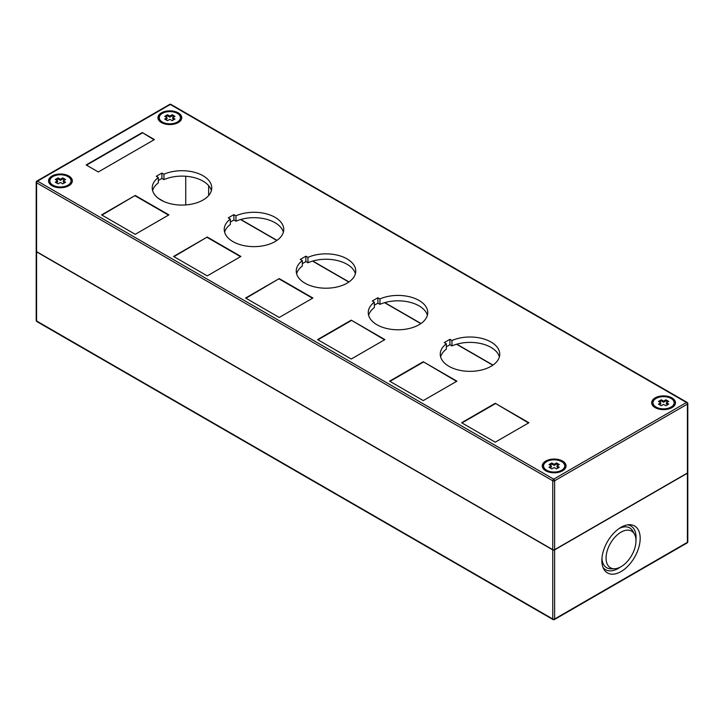 <?xml version="1.0" encoding="UTF-8"?>
<svg xmlns="http://www.w3.org/2000/svg" width="724" height="724" viewBox="0 0 724 724"><rect width="100%" height="100%" fill="white"/><g stroke="black" fill="none" stroke-linecap="round" stroke-linejoin="round"><path stroke-width="1.09" d="M180.421 117.704A10.579 6.109 180 0 1 173.887 123.352A10.579 6.109 180 0 1 162.357 122.03A10.579 6.109 180 0 1 159.262 117.704A10.579 6.109 180 0 1 165.787 112.066A10.579 6.109 180 0 1 177.317 113.387A10.579 6.109 180 0 1 180.421 117.704L180.421 118.79A10.579 6.109 180 0 1 177.76 122.836M161.425 122.564A11.901 6.869 180 0 1 157.941 117.704A11.901 6.869 180 0 1 165.28 111.36A11.901 6.869 180 0 1 178.258 112.844A11.901 6.869 180 0 1 181.742 117.704A11.901 6.869 180 0 1 174.393 124.057A11.901 6.869 180 0 1 161.425 122.564M157.977 118.247A11.901 6.869 180 0 1 161.914 113.659M177.76 113.659A11.901 6.869 180 0 1 178.258 113.93A11.901 6.869 180 0 1 181.706 118.247M68.852 176.013A11.901 6.869 0 0 0 55.875 174.52A11.901 6.869 0 0 0 48.526 180.873A11.901 6.869 0 0 0 52.019 185.733A11.901 6.869 0 0 0 64.988 187.217A11.901 6.869 0 0 0 72.337 180.873A11.901 6.869 0 0 0 68.852 176.013M72.3 181.416A11.901 6.869 0 0 0 68.852 177.09A11.901 6.869 0 0 0 68.355 176.819M52.508 176.819A11.901 6.869 0 0 0 48.571 181.416M68.355 186.005A10.579 6.109 0 0 0 71.015 181.95L71.015 180.873A10.579 6.109 0 0 0 67.911 176.556A10.579 6.109 0 0 0 56.382 175.226A10.579 6.109 0 0 0 49.856 180.873A10.579 6.109 0 0 0 52.952 185.19A10.579 6.109 0 0 0 64.481 186.511A10.579 6.109 0 0 0 71.015 180.873M564.738 465.921A10.579 6.109 180 0 1 558.213 471.568A10.579 6.109 180 0 1 546.683 470.247A10.579 6.109 180 0 1 543.579 465.921A10.579 6.109 180 0 1 550.113 460.283A10.579 6.109 180 0 1 561.643 461.604A10.579 6.109 180 0 1 564.738 465.921L564.738 467.007A10.579 6.109 180 0 1 562.086 471.053M545.742 470.781A11.901 6.869 180 0 1 542.258 465.921A11.901 6.869 180 0 1 549.606 459.577A11.901 6.869 180 0 1 562.575 461.061A11.901 6.869 180 0 1 566.059 465.921A11.901 6.869 180 0 1 558.72 472.274A11.901 6.869 180 0 1 545.742 470.781M542.294 466.464A11.901 6.869 180 0 1 546.24 461.876M562.086 461.876A11.901 6.869 180 0 1 562.575 462.147A11.901 6.869 180 0 1 566.023 466.464M671.981 397.901A11.901 6.869 0 0 0 659.012 396.408A11.901 6.869 0 0 0 651.663 402.761A11.901 6.869 0 0 0 655.148 407.621A11.901 6.869 0 0 0 668.125 409.105A11.901 6.869 0 0 0 675.474 402.761A11.901 6.869 0 0 0 671.981 397.901M675.429 403.295A11.901 6.869 0 0 0 671.981 398.978A11.901 6.869 0 0 0 671.492 398.707M655.645 398.707A11.901 6.869 0 0 0 651.7 403.295M671.492 407.884A10.579 6.109 0 0 0 674.144 403.838L674.144 402.761A10.579 6.109 0 0 0 671.048 398.444A10.579 6.109 0 0 0 659.519 397.114A10.579 6.109 0 0 0 652.985 402.761A10.579 6.109 0 0 0 656.089 407.078A10.579 6.109 0 0 0 667.619 408.399A10.579 6.109 0 0 0 674.144 402.761M211.381 190.593A29.756 17.177 0 0 0 203.037 181.145A29.756 17.177 0 0 0 163.95 179.633L163.95 174.231L161.886 173.045L156.275 176.285L158.339 177.47A29.756 17.177 0 0 0 152.239 187.887A29.756 17.177 0 0 0 160.954 200.041A29.756 17.177 0 0 0 193.38 203.761A29.756 17.177 0 0 0 211.752 187.887A29.756 17.177 0 0 0 203.037 175.742A29.756 17.177 0 0 0 163.95 174.231M427.386 315.302A29.756 17.177 0 0 0 419.042 305.854A29.756 17.177 0 0 0 379.955 304.342L379.955 298.94L377.901 297.754L372.29 300.994L374.344 302.179A29.756 17.177 0 0 0 368.245 312.605A29.756 17.177 0 0 0 376.96 324.75A29.756 17.177 0 0 0 409.386 328.47A29.756 17.177 0 0 0 427.757 312.605A29.756 17.177 0 0 0 419.042 300.451A29.756 17.177 0 0 0 379.955 298.94M499.388 356.869A29.756 17.177 0 0 0 491.044 347.42A29.756 17.177 0 0 0 451.957 345.909L451.957 340.515L449.903 339.321L444.292 342.561L446.346 343.755A29.756 17.177 0 0 0 440.246 354.172A29.756 17.177 0 0 0 448.961 366.317A29.756 17.177 0 0 0 481.388 370.045A29.756 17.177 0 0 0 499.759 354.172A29.756 17.177 0 0 0 491.044 342.027A29.756 17.177 0 0 0 451.957 340.515M283.383 232.16A29.756 17.177 0 0 0 275.039 222.711A29.756 17.177 0 0 0 235.952 221.2L235.952 215.806L233.888 214.612L228.277 217.852L230.341 219.037A29.756 17.177 0 0 0 224.241 229.463A29.756 17.177 0 0 0 232.956 241.608A29.756 17.177 0 0 0 265.382 245.327A29.756 17.177 0 0 0 283.754 229.463A29.756 17.177 0 0 0 275.039 217.318A29.756 17.177 0 0 0 235.952 215.806M355.384 273.726A29.756 17.177 0 0 0 347.04 264.278A29.756 17.177 0 0 0 307.953 262.767L307.953 257.373L305.89 256.187L300.288 259.427L302.342 260.613A29.756 17.177 0 0 0 296.243 271.029A29.756 17.177 0 0 0 304.958 283.174A29.756 17.177 0 0 0 337.384 286.903A29.756 17.177 0 0 0 355.756 271.029A29.756 17.177 0 0 0 347.04 258.884A29.756 17.177 0 0 0 307.953 257.373M456.916 381.168L423.25 361.728L389.584 381.168L423.25 400.598L456.916 381.168M154.411 139.569L142.257 132.555L86.147 164.945L98.301 171.968L154.411 139.569M384.906 339.592L351.249 320.162L317.583 339.592L351.249 359.032L384.906 339.592M207.245 237.019L173.579 256.45L207.245 275.889L240.902 256.45L207.245 237.019L173.95 256.667M279.247 278.586L245.581 298.026L279.247 317.456L312.904 298.026L279.247 278.586L245.952 298.243M528.918 422.735L495.252 403.295L461.586 422.735L495.252 442.174L528.918 422.735M135.243 195.453L101.577 214.883L135.243 234.323L168.9 214.883L135.243 195.453L101.948 215.1M60.436 179.253L62.771 177.905L65.576 179.525L63.241 180.873L65.576 182.222L62.771 183.842L60.436 182.493L58.092 183.842L55.286 182.222L57.63 180.873L55.286 179.525L58.092 177.905L60.436 179.253L60.436 180.33L62.771 178.982L62.771 177.905M36.589 251.653L552.756 549.661L552.756 480.772L36.589 182.765L36.589 251.653A1.321 0.76 180 0 1 36.2 251.11L36.2 182.222A1.321 0.76 180 0 0 36.589 182.765A1.321 0.76 -60 0 1 37.521 181.145L553.697 479.152L686.479 402.49L170.303 104.482L37.521 181.145A1.321 0.76 -120 0 0 36.861 181.072L169.642 104.419A1.321 0.76 -120 0 1 170.303 104.482A1.321 0.76 -60 0 1 170.964 104.419L687.139 402.426A1.321 0.76 -60 0 0 686.479 402.49A1.321 0.76 -120 0 1 687.411 404.11L554.629 480.772L554.629 549.661A1.321 0.76 180 0 1 552.756 549.661M687.411 472.998L687.411 404.11A1.321 0.76 0 0 0 687.8 403.567L687.8 472.455A1.321 0.76 180 0 1 687.411 472.998L554.629 549.661M158.339 177.47L158.339 182.873A29.756 17.177 0 0 0 152.61 190.593M163.95 179.633L161.886 178.439L158.339 180.493M374.344 302.179L374.344 307.582A29.756 17.177 0 0 0 368.616 315.302M379.955 304.342L377.901 303.157L374.344 305.202M446.346 343.755L446.346 349.149A29.756 17.177 0 0 0 440.617 356.869M451.957 345.909L449.903 344.724L446.346 346.778M230.341 219.037L230.341 224.44A29.756 17.177 0 0 0 224.612 232.16M235.952 221.2L233.888 220.015L230.341 222.06M302.342 260.613L302.342 266.007A29.756 17.177 0 0 0 296.614 273.726M307.953 262.767L305.89 261.581L302.342 263.636M305.89 261.581L305.89 256.187M233.888 220.015L233.888 214.612M449.903 344.724L449.903 339.321M377.901 303.157L377.901 297.754M161.886 178.439L161.886 173.045M163.932 201.543L158.348 198.322M185.733 176.249L185.733 204.937M208.648 185.652L208.648 195.534M492.999 365.077L456.799 344.172M420.997 323.501L384.797 302.605M348.995 281.935L312.795 261.038M276.993 240.359L240.793 219.463M456.536 381.376L423.25 361.728M423.25 362.163L389.955 381.376M154.031 139.786L142.257 132.555M142.257 132.99L86.518 165.162M384.534 339.809L351.249 320.162M351.249 320.587L317.954 339.809M240.531 256.667L207.245 237.454M312.533 298.243L279.247 279.021M528.538 422.952L495.252 403.295M495.252 403.73L461.957 422.952M168.529 215.1L135.243 195.878M652.985 402.761L652.985 403.838A10.579 6.109 0 0 0 655.645 407.884M667.772 404.653L666.37 403.838L666.37 402.761L668.714 401.413L665.908 399.793L665.908 400.87L667.772 401.947M659.356 401.947L661.229 400.87L663.564 402.218L665.908 400.87M661.229 400.87L661.229 399.793L658.424 401.413L660.759 402.761L660.759 403.838L659.356 404.653M666.37 402.761L668.714 404.11L665.908 405.73L663.564 404.381L661.229 405.73L658.424 404.11L660.759 402.761M663.564 402.218L663.564 401.141L665.908 399.793M661.229 399.793L663.564 401.141M546.24 471.053A10.579 6.109 180 0 1 543.579 467.007L543.579 465.921M559.308 467.27L556.964 465.921L559.308 464.573L556.503 462.953L554.159 464.301L551.824 462.953L549.018 464.573L551.353 465.921L549.018 467.27L551.824 468.89L554.159 467.541L556.503 468.89L559.308 467.27M558.367 467.813L556.964 467.007L556.964 465.921M551.353 465.921L551.353 467.007L549.95 467.813M549.95 465.116L551.824 464.039L551.824 462.953M551.824 464.039L554.159 465.387L554.159 464.301M554.159 465.387L556.503 464.039L556.503 462.953M558.367 465.116L556.503 464.039M49.856 180.873L49.856 181.95A10.579 6.109 0 0 0 52.508 186.005M62.771 178.982L64.644 180.059M64.644 182.765L63.241 181.95L63.241 180.873M57.63 180.873L57.63 181.95L56.228 182.765M56.228 180.059L58.092 178.982L58.092 177.905M58.092 178.982L60.436 180.33M161.914 122.836A10.579 6.109 180 0 1 159.262 118.79L159.262 117.704M164.692 116.356L167.036 117.704L164.692 119.053L167.497 120.673L169.841 119.324L172.176 120.673L174.982 119.053L172.647 117.704L174.982 116.356L172.176 114.736L169.841 116.084L167.497 114.736L164.692 116.356M165.633 119.596L167.036 118.79L167.036 117.704M167.497 114.736L167.497 115.822L165.633 116.899M167.497 115.822L169.841 117.17L169.841 116.084M169.841 117.17L172.176 115.822L172.176 114.736M172.176 115.822L174.05 116.899M174.05 119.596L172.647 118.79L172.647 117.704M606.06 558.086A21.159 12.218 120 0 0 614.522 568.756A21.159 12.218 120 0 0 635.98 540.81A21.159 12.218 120 0 0 634.495 534.158A21.159 12.218 120 0 0 617.69 534.529A21.159 12.218 120 0 0 606.06 558.086M601.961 558.068A23.005 13.285 120 0 0 611.146 568.829L614.522 568.756M601.852 560.512A27.114 15.647 120 0 0 603.753 569.028A27.114 15.647 120 0 0 625.292 568.557A27.114 15.647 120 0 0 640.188 538.375A27.114 15.647 120 0 0 629.346 524.701A27.114 15.647 120 0 0 601.852 560.512M603.011 567.426A25.259 14.58 120 0 0 620.242 567.145M635.962 539.914A25.259 14.58 120 0 0 636.079 537.516A25.259 14.58 120 0 0 627.59 524.855M492.827 365.195L456.554 344.244M420.825 323.619L384.553 302.677M348.823 282.052L312.551 261.111M276.821 240.477L240.549 219.535M36.209 251.219A1.321 0.76 0 0 0 36.2 251.328A1.321 0.76 0 0 0 36.589 251.871L552.756 549.878A1.321 0.76 0 0 0 554.629 549.878L554.629 618.984L687.411 542.321L687.411 473.215L554.629 549.878M687.411 473.215A1.321 0.76 0 0 0 687.8 472.672A1.321 0.76 0 0 0 687.791 472.564M658.514 559.435A1.321 0.76 -120 0 0 658.623 559.39A1.321 0.76 -120 0 0 658.704 559.326L582.965 603.056A1.321 0.76 60 0 1 582.874 603.119L554.358 619.581A1.321 0.76 -120 0 0 554.629 618.984A1.321 0.76 180 0 1 552.756 618.984L552.756 549.878M36.589 251.871L36.589 320.967L552.756 618.984A1.321 0.76 -60 0 0 553.036 619.581A1.321 1.321 0 0 0 554.358 619.581A1.321 0.76 -120 0 1 553.697 619.518A1.321 0.76 -60 0 1 553.036 619.581L510.954 595.291A1.321 0.76 -60 0 1 510.863 595.228L78.853 345.801A1.321 0.76 120 0 0 78.943 345.873A1.321 0.76 120 0 0 79.043 345.909M634.495 534.158L632.866 531.199A23.005 13.285 120 0 0 618.957 528.629M554.629 480.772A1.321 0.76 -120 0 0 553.697 479.152A1.321 0.76 -60 0 0 552.756 480.772A1.321 0.76 0 0 0 554.629 480.772M687.411 542.321A1.321 0.76 60 0 1 687.139 542.928A1.321 1.321 0 0 0 687.8 541.778A1.321 0.76 180 0 1 687.411 542.321M36.861 321.574A1.321 0.76 -60 0 1 36.589 320.967A1.321 0.76 180 0 1 36.2 320.433A1.321 1.321 0 0 0 36.861 321.574L78.943 345.873M687.8 403.567A1.321 1.321 0 0 0 687.139 402.426M170.964 104.419A1.321 1.321 0 0 0 169.642 104.419M36.861 181.072A1.321 1.321 0 0 0 36.2 182.222M658.623 559.39L687.139 542.928M687.8 472.672L687.8 541.778M36.2 251.328L36.2 320.433"/></g></svg>
